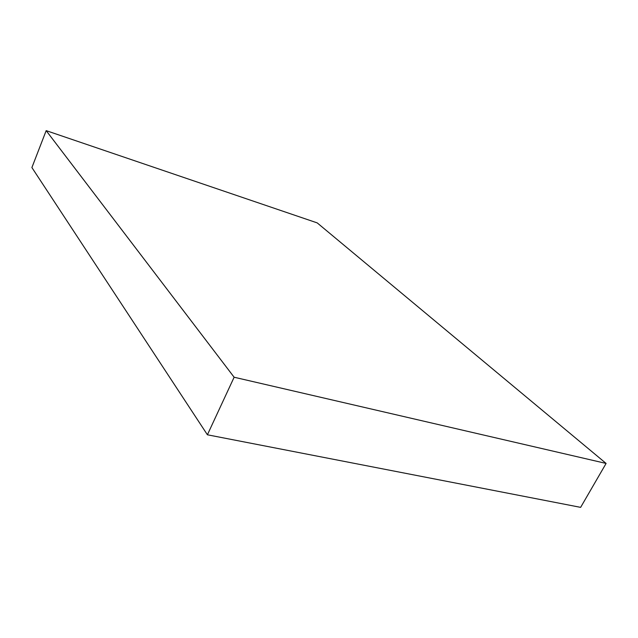 <?xml version="1.0" encoding="UTF-8"?>
<svg xmlns="http://www.w3.org/2000/svg" width="638" height="638" viewBox="0 0 638 638"><rect width="100%" height="100%" fill="white"/><g stroke="black" fill="none" stroke-linecap="round" stroke-linejoin="round"><path stroke-width="0.96" d="M46.175 130.638L31.9 167.555L207.406 434.789L580.636 507.362L606.1 463.435L317.214 222.893L46.175 130.638L234.13 377.233L207.406 434.789M234.13 377.233L606.1 463.435"/></g></svg>
